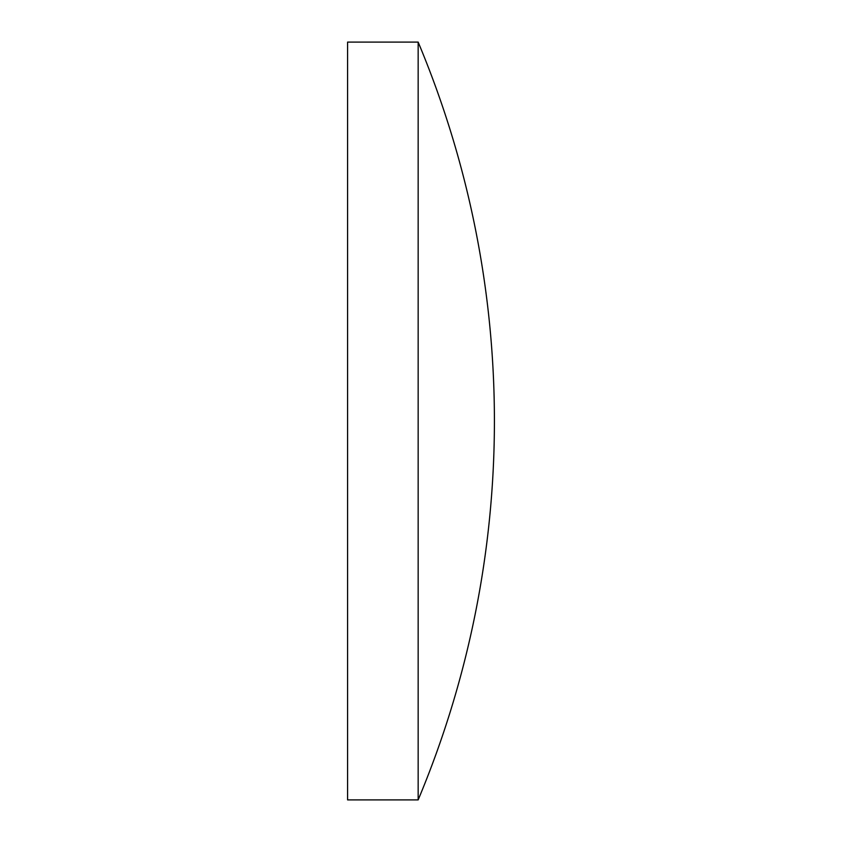 <?xml version="1.0" encoding="UTF-8"?>
<svg xmlns="http://www.w3.org/2000/svg" width="842" height="842" viewBox="0 0 842 842"><rect width="100%" height="100%" fill="white"/><g stroke="black" fill="none" stroke-linecap="round" stroke-linejoin="round"><path stroke-width="1.26" d="M418.158 421L418.158 42.1L347.588 42.1L347.588 799.9L418.158 799.9L418.158 421M418.158 799.9A979.488 979.488 0 0 0 418.158 42.1"/></g></svg>
